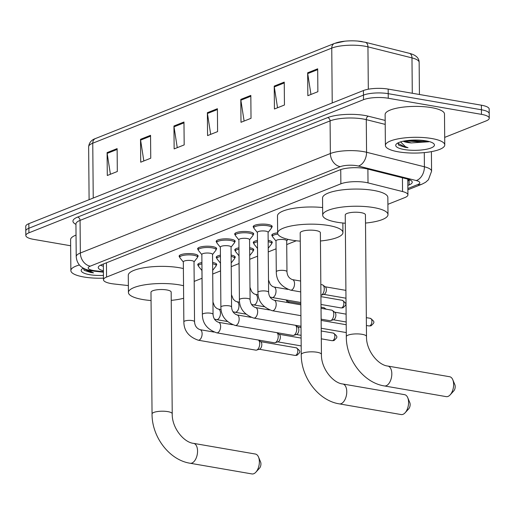 <?xml version="1.0" encoding="UTF-8"?>
<svg xmlns="http://www.w3.org/2000/svg" width="515" height="515" viewBox="0 0 515 515"><rect width="100%" height="100%" fill="white"/><g stroke="black" fill="none" stroke-linecap="round" stroke-linejoin="round"><path stroke-width="0.77" d="M268.154 240.357A9.502 2.524 -0.5 0 1 272.281 242.398A9.502 2.524 -0.5 0 1 271.695 243.28M249.64 247.728A9.502 2.524 -0.5 0 1 253.766 249.769A9.502 2.524 -0.5 0 1 253.18 250.651M231.119 255.092A9.502 2.524 -0.5 0 1 235.246 257.133A9.502 2.524 -0.5 0 1 234.66 258.021M212.605 262.463A9.502 2.524 -0.5 0 1 216.725 264.504A9.502 2.524 -0.5 0 1 216.139 265.386M179.729 257.043A9.502 2.524 -0.5 0 1 179.123 256.167A9.502 2.524 -0.5 0 1 184.17 253.895A9.502 2.524 -0.5 0 1 193.968 253.959A9.502 2.524 -0.5 0 1 198.121 256.007A9.502 2.524 -0.5 0 1 197.535 256.888M198.243 249.672A9.502 2.524 -0.5 0 1 197.644 248.803A9.502 2.524 -0.5 0 1 202.691 246.524A9.502 2.524 -0.5 0 1 212.489 246.588A9.502 2.524 -0.5 0 1 216.641 248.636A9.502 2.524 -0.5 0 1 216.055 249.518M253.798 227.566A9.502 2.524 -0.5 0 1 253.193 226.697A9.502 2.524 -0.5 0 1 258.247 224.418A9.502 2.524 -0.5 0 1 268.038 224.482A9.502 2.524 -0.5 0 1 272.19 226.529A9.502 2.524 -0.5 0 1 271.605 227.411M235.278 234.937A9.502 2.524 -0.5 0 1 234.679 234.068A9.502 2.524 -0.5 0 1 239.726 231.789A9.502 2.524 -0.5 0 1 249.524 231.853A9.502 2.524 -0.5 0 1 253.676 233.9A9.502 2.524 -0.5 0 1 253.09 234.782M216.764 242.308A9.502 2.524 -0.5 0 1 216.158 241.432A9.502 2.524 -0.5 0 1 221.205 239.16A9.502 2.524 -0.5 0 1 231.003 239.224A9.502 2.524 -0.5 0 1 235.155 241.265A9.502 2.524 -0.5 0 1 234.57 242.153M387.904 204.313L404.835 197.58A17.813 4.732 179.5 0 0 407.925 194.876A17.813 4.732 179.5 0 0 402.55 191.548L368.019 182.889A17.813 4.732 179.5 0 0 365.611 182.387A17.813 4.732 179.5 0 0 340.866 183.829L106.566 277.064A17.813 4.732 179.5 0 0 103.476 279.761A17.813 4.732 179.5 0 0 113.963 283.977L128.364 285.58M194.187 281.396L202.009 278.287M212.701 274.032L220.523 270.916M231.222 266.661L239.044 263.551M249.736 259.29L257.558 256.18M268.257 251.925L276.079 248.809M286.726 244.574L296.273 240.775M272.403 236.07A9.502 2.524 -0.5 0 1 271.804 235.194A9.502 2.524 -0.5 0 1 277.63 232.819M253.889 243.441A9.502 2.524 -0.5 0 1 253.283 242.565A9.502 2.524 -0.5 0 1 257.468 240.434M235.368 250.805A9.502 2.524 -0.5 0 1 234.769 249.936A9.502 2.524 -0.5 0 1 238.954 247.805M216.854 258.176A9.502 2.524 -0.5 0 1 216.249 257.3A9.502 2.524 -0.5 0 1 220.433 255.17M198.333 265.54A9.502 2.524 -0.5 0 1 197.734 264.671A9.502 2.524 -0.5 0 1 201.919 262.541M407.848 185.426L409.142 184.911A17.813 4.732 179.5 0 0 412.232 182.213A17.813 4.732 179.5 0 0 406.85 178.879L367.137 168.92A17.813 4.732 179.5 0 0 364.736 168.418A17.813 4.732 179.5 0 0 339.99 169.866L101.339 264.826A17.813 4.732 179.5 0 0 98.243 267.523A17.813 4.732 179.5 0 0 103.399 270.8M70.645 245.764L33.61 239.359A17.813 4.732 -0.5 0 1 25.827 235.529A17.813 4.732 -0.5 0 1 28.924 232.825L363.506 99.691A17.813 4.732 -0.5 0 1 388.252 98.249L481.467 114.356A17.813 4.732 -0.5 0 1 489.25 118.193A17.813 4.732 -0.5 0 1 486.16 120.89L444.69 137.389M25.827 235.529L25.75 226.368A17.813 4.732 -0.5 0 1 28.84 223.671L363.429 90.537A17.813 4.732 -0.5 0 1 388.175 89.089L481.39 105.202L481.428 109.779A17.813 4.732 -0.5 0 1 489.211 113.615A17.813 4.732 -0.5 0 0 481.428 109.779L388.213 93.666L481.428 109.779L481.467 114.356M363.429 90.537L363.468 95.114A17.813 4.732 -0.5 0 1 388.213 93.666A17.813 4.732 -0.5 0 0 363.468 95.114L28.879 228.248L363.468 95.114L363.506 99.691M25.789 230.945A17.813 4.732 -0.5 0 1 28.879 228.248A17.813 4.732 -0.5 0 0 25.789 230.945M103.361 266.223A17.813 4.732 -0.5 0 1 100.451 265.219M409.985 179.941A17.813 4.732 -0.5 0 1 409.097 180.334L407.803 180.849M110.41 174.257L107.165 153.412A4.751 3.779 -111.7 0 1 107.094 152.607L107.294 175.499L117.323 171.508L117.124 148.616L107.094 152.607M143.833 160.957L140.589 140.112A4.751 3.779 -111.7 0 1 140.518 139.308L140.724 162.199L150.747 158.208L150.547 135.316L140.518 139.308M177.263 147.657L174.012 126.812A4.751 3.779 -111.7 0 1 173.948 126.001L174.147 148.899L184.177 144.908L183.971 122.016L173.948 126.001M310.963 94.457L307.713 73.606A4.751 3.779 -111.7 0 1 307.648 72.802L307.848 95.693L317.877 91.709L317.678 68.81L307.648 72.802M277.54 107.757L274.289 86.906A4.751 3.779 -111.7 0 1 274.225 86.102L274.424 109L284.447 105.009L284.248 82.117L274.225 86.102M244.11 121.057L240.866 100.206A4.751 3.779 -111.7 0 1 240.795 99.401L240.994 122.3L251.024 118.308L250.824 95.417L240.795 99.401M210.686 134.357L207.436 113.512A4.751 3.779 -111.7 0 1 207.371 112.701L207.571 135.6L217.6 131.608L217.401 108.717L207.371 112.701M335.233 43.221A19.473 5.169 -0.5 0 1 344.883 41.181A19.473 5.169 -0.5 0 1 357.687 41.065A19.473 5.169 -0.5 0 1 362.29 41.644M481.39 105.202A17.813 4.732 -0.5 0 1 489.173 109.032L489.25 118.193M398.365 151.835A29.683 7.88 -0.5 0 1 385.394 145.449A29.683 7.88 -0.5 0 1 401.172 138.335A29.683 7.88 -0.5 0 1 431.789 138.535A29.683 7.88 -0.5 0 1 444.76 144.927A29.683 7.88 -0.5 0 1 428.982 152.041A29.683 7.88 -0.5 0 1 398.365 151.835M385.394 145.449L385.123 114.542A29.683 7.88 -0.5 0 1 400.902 107.429A29.683 7.88 -0.5 0 1 431.519 107.629A29.683 7.88 -0.5 0 1 444.49 114.021L444.76 144.927M404.359 140.994L411.311 142.919L428.75 141.78M411.311 142.919A13.416 3.56 -0.5 0 1 407.474 142.468A13.416 3.56 -0.5 0 1 403.174 141.232M425.969 140.853A19.351 5.137 -0.5 0 1 433.669 143.608A19.351 5.137 -0.5 0 1 426.433 149.26A19.351 5.137 -0.5 0 1 404.178 149.524A19.351 5.137 -0.5 0 1 396.46 143.936A19.351 5.137 -0.5 0 1 425.969 140.853M397.915 142.951L398.726 145.198L405.208 147.316L408.035 147.708L405.485 146.724L400.567 141.902M405.402 140.814L422.609 142.172L428.531 141.387M408.047 140.453L422.603 141.264L426.201 140.891M397.844 143.254L405.208 147.116L408.035 147.708M446.235 396.634A10.094 5.498 -80.2 0 0 448.044 396.415A10.094 5.498 -80.2 0 0 450.168 394.857A10.094 5.498 -80.2 0 0 452.782 379.735A10.094 5.498 -80.2 0 0 449.672 376.742L387.859 366.062A10.094 5.498 99.8 0 1 391.76 375.332A10.094 5.498 99.8 0 1 386.224 385.735A10.094 5.498 99.8 0 1 384.422 385.947L446.235 396.634M387.859 366.062C378.1 365.193 366.056 350.464 366.5 336.488L365.438 214.813A10.094 2.678 179.5 0 0 361.028 212.637A10.094 2.678 179.5 0 0 350.618 212.573A10.094 2.678 179.5 0 0 345.25 214.987L346.312 336.668C346.106 359.554 363.564 382.78 384.422 385.947M345.32 223.233A32.651 8.671 -0.5 0 1 336.958 222.216A32.651 8.671 -0.5 0 1 322.693 215.186A32.651 8.671 -0.5 0 1 340.048 207.365A32.651 8.671 -0.5 0 1 373.729 207.584A32.651 8.671 -0.5 0 1 387.995 214.613A32.651 8.671 -0.5 0 1 365.508 223.059M322.693 215.186L322.545 198.018A32.651 8.671 -0.5 0 1 339.9 190.196A32.651 8.671 -0.5 0 1 373.575 190.415A32.651 8.671 -0.5 0 1 387.847 197.445L387.995 214.613M452.782 379.735L454.848 384.673A4.159 2.266 99.8 0 1 453.773 390.898L450.168 394.857M401.179 414.562A10.094 5.498 -80.2 0 0 402.981 414.343A10.094 5.498 -80.2 0 0 405.112 412.785A10.094 5.498 -80.2 0 0 407.726 397.664A10.094 5.498 -80.2 0 0 404.616 394.67L342.803 383.99A10.094 5.498 99.8 0 1 346.704 393.26A10.094 5.498 99.8 0 1 341.168 403.663A10.094 5.498 99.8 0 1 339.366 403.876L401.179 414.562M342.803 383.99C333.038 383.121 321 368.392 321.437 354.417L320.375 232.741A10.094 2.678 179.5 0 0 315.965 230.566A10.094 2.678 179.5 0 0 305.556 230.501A10.094 2.678 179.5 0 0 300.194 232.915L301.256 354.597C301.05 377.482 318.508 400.709 339.366 403.876M300.264 241.162A32.651 8.671 -0.5 0 1 291.902 240.145A32.651 8.671 -0.5 0 1 277.637 233.115A32.651 8.671 -0.5 0 1 294.992 225.293A32.651 8.671 -0.5 0 1 328.673 225.512A32.651 8.671 -0.5 0 1 342.939 232.542A32.651 8.671 -0.5 0 1 320.452 240.988M277.637 233.115L277.488 215.946A32.651 8.671 -0.5 0 1 322.628 207.545M407.726 397.664L409.792 402.601A4.159 2.266 99.8 0 1 408.717 408.826L405.112 412.785M251.97 473.935A10.094 5.498 -80.2 0 0 253.773 473.716A10.094 5.498 -80.2 0 0 255.897 472.158A10.094 5.498 -80.2 0 0 258.511 457.037A10.094 5.498 -80.2 0 0 255.408 454.043L193.589 443.364A10.094 5.498 99.8 0 1 197.496 452.634A10.094 5.498 99.8 0 1 191.96 463.036A10.094 5.498 99.8 0 1 190.151 463.249L251.97 473.935M193.589 443.364C183.829 442.494 171.791 427.765 172.229 413.79L171.167 292.114A10.094 2.678 179.5 0 0 166.757 289.939A10.094 2.678 179.5 0 0 156.348 289.874A10.094 2.678 179.5 0 0 150.985 292.288L152.047 413.963C151.841 436.855 169.3 460.082 190.151 463.249M151.056 300.535A32.651 8.671 -0.5 0 1 142.694 299.518A32.651 8.671 -0.5 0 1 128.422 292.488A32.651 8.671 -0.5 0 1 145.784 284.666A32.651 8.671 -0.5 0 1 179.458 284.885A32.651 8.671 -0.5 0 1 183.54 285.728M128.422 292.488L128.274 275.319A32.651 8.671 -0.5 0 1 145.629 267.497A32.651 8.671 -0.5 0 1 179.31 267.716A32.651 8.671 -0.5 0 1 183.385 268.56M183.649 298.282A32.651 8.671 -0.5 0 1 171.238 300.361M258.511 457.037L260.584 461.974A4.159 2.266 99.8 0 1 259.502 468.199L255.897 472.158M272.268 310.725C262.766 307.346 257.983 301.224 257.925 292.366L257.403 232.381A5.343 1.416 -0.5 0 1 260.242 231.106A5.343 1.416 -0.5 0 1 265.753 231.138A5.343 1.416 -0.5 0 1 268.083 232.291L268.611 292.269C268.894 296.305 270.716 298.945 274.089 300.194A5.343 2.91 99.8 0 1 276.156 305.105A5.343 2.91 99.8 0 1 273.22 310.609A5.343 2.91 99.8 0 1 273.034 310.674A5.343 2.91 99.8 0 1 272.268 310.725L300.915 315.676M257.403 232.529L253.992 228.325A8.903 2.363 -0.5 0 1 253.798 227.836A8.903 2.363 -0.5 0 1 258.53 225.705A8.903 2.363 -0.5 0 1 267.716 225.763A8.903 2.363 -0.5 0 1 271.605 227.682A8.903 2.363 -0.5 0 1 271.418 228.171L268.09 232.439M321.038 308.311L331.686 310.146A5.343 2.91 99.8 0 1 332.426 310.481A5.343 2.91 99.8 0 1 333.784 314.214A5.343 2.91 99.8 0 1 330.817 320.562A5.343 2.91 99.8 0 1 330.675 320.613A5.343 2.91 99.8 0 1 329.864 320.678L321.135 319.171M332.426 310.481L334.911 312.36A3.856 2.099 99.8 0 1 335.889 315.058A3.856 2.099 99.8 0 1 333.752 319.641A3.856 2.099 99.8 0 1 333.649 319.68L330.675 320.613M253.753 318.09C244.245 314.71 239.469 308.588 239.404 299.73L238.883 239.752A5.343 1.416 -0.5 0 1 241.722 238.471A5.343 1.416 -0.5 0 1 247.232 238.509A5.343 1.416 -0.5 0 1 249.569 239.655L250.09 299.64C250.374 303.676 252.202 306.316 255.569 307.564A5.343 2.91 99.8 0 1 257.635 312.47A5.343 2.91 99.8 0 1 254.706 317.98A5.343 2.91 99.8 0 1 254.519 318.045A5.343 2.91 99.8 0 1 253.753 318.09L301.011 326.259M238.883 239.9L235.477 235.69A8.903 2.363 -0.5 0 1 235.278 235.207A8.903 2.363 -0.5 0 1 240.016 233.07A8.903 2.363 -0.5 0 1 249.202 233.134A8.903 2.363 -0.5 0 1 253.09 235.046A8.903 2.363 -0.5 0 1 252.904 235.542L249.569 239.803M235.233 325.461C225.731 322.081 220.948 315.959 220.89 307.101L220.362 247.123A5.343 1.416 -0.5 0 1 223.207 245.842A5.343 1.416 -0.5 0 1 228.718 245.874A5.343 1.416 -0.5 0 1 231.048 247.026L231.576 307.004C231.853 311.041 233.681 313.687 237.055 314.929A5.343 2.91 99.8 0 1 239.121 319.841A5.343 2.91 99.8 0 1 236.185 325.345A5.343 2.91 99.8 0 1 235.999 325.409A5.343 2.91 99.8 0 1 235.233 325.461L292.829 335.413A5.343 2.91 99.8 0 0 293.64 335.355A5.343 2.91 99.8 0 0 293.782 335.304A5.343 2.91 99.8 0 0 296.749 328.95A5.343 2.91 99.8 0 0 295.507 325.306L297.876 327.096A3.856 2.099 99.8 0 1 298.855 329.793A3.856 2.099 99.8 0 1 296.717 334.377A3.856 2.099 99.8 0 1 296.608 334.415L293.64 335.355M220.369 247.271L216.957 243.061A8.903 2.363 -0.5 0 1 216.764 242.571A8.903 2.363 -0.5 0 1 221.495 240.441A8.903 2.363 -0.5 0 1 230.681 240.499A8.903 2.363 -0.5 0 1 234.57 242.417A8.903 2.363 -0.5 0 1 234.383 242.906L231.055 247.174M216.718 332.832C207.21 329.446 202.434 323.33 202.369 314.465L201.848 254.487A5.343 1.416 -0.5 0 1 204.687 253.206A5.343 1.416 -0.5 0 1 210.197 253.245A5.343 1.416 -0.5 0 1 212.534 254.397L213.055 314.375C213.339 318.412 215.167 321.051 218.534 322.3A5.343 2.91 99.8 0 1 220.6 327.212A5.343 2.91 99.8 0 1 217.671 332.716A5.343 2.91 99.8 0 1 217.484 332.78A5.343 2.91 99.8 0 1 216.718 332.832L274.315 342.784A5.343 2.91 99.8 0 0 275.119 342.72A5.343 2.91 99.8 0 0 275.268 342.668A5.343 2.91 99.8 0 0 278.229 336.321A5.343 2.91 99.8 0 0 276.986 332.677M201.848 254.635L198.442 250.425A8.903 2.363 -0.5 0 1 198.243 249.942A8.903 2.363 -0.5 0 1 202.981 247.805A8.903 2.363 -0.5 0 1 212.167 247.87A8.903 2.363 -0.5 0 1 216.055 249.788A8.903 2.363 -0.5 0 1 215.869 250.277L212.534 254.545M276.999 332.677L279.362 334.46A3.856 2.099 99.8 0 1 280.34 337.164A3.856 2.099 99.8 0 1 278.197 341.748A3.856 2.099 99.8 0 1 278.094 341.786L275.119 342.72M198.198 340.196C188.696 336.816 183.913 330.694 183.855 321.836L183.327 261.858A5.343 1.416 -0.5 0 1 186.173 260.577A5.343 1.416 -0.5 0 1 191.683 260.616A5.343 1.416 -0.5 0 1 194.013 261.762L194.541 321.746C194.818 325.776 196.646 328.422 200.02 329.664A5.343 2.91 99.8 0 1 202.086 334.576A5.343 2.91 99.8 0 1 199.151 340.08A5.343 2.91 99.8 0 1 198.964 340.151A5.343 2.91 99.8 0 1 198.198 340.196L255.794 350.149A5.343 2.91 99.8 0 0 256.605 350.091A5.343 2.91 99.8 0 0 256.747 350.039A5.343 2.91 99.8 0 0 259.715 343.692A5.343 2.91 99.8 0 0 258.472 340.048M183.334 262.006L179.922 257.796A8.903 2.363 -0.5 0 1 179.729 257.307A8.903 2.363 -0.5 0 1 184.46 255.176A8.903 2.363 -0.5 0 1 193.646 255.234A8.903 2.363 -0.5 0 1 197.535 257.152A8.903 2.363 -0.5 0 1 197.348 257.642L194.013 261.91M258.485 340.048L260.841 341.831A3.856 2.099 99.8 0 1 261.82 344.529A3.856 2.099 99.8 0 1 259.682 349.119A3.856 2.099 99.8 0 1 259.573 349.151L256.605 350.091M276.278 271.791L276.008 240.885A5.343 1.416 -0.5 0 1 278.847 239.604A5.343 1.416 -0.5 0 1 284.357 239.642A5.343 1.416 -0.5 0 1 286.694 240.788L286.964 271.695C287.248 275.731 289.07 278.37 292.443 279.619A5.343 2.91 99.8 0 1 294.541 283.688A5.343 2.91 99.8 0 1 291.387 290.1A5.343 2.91 99.8 0 1 290.621 290.151C281.119 286.771 276.336 280.649 276.278 271.791A5.343 1.416 -0.5 0 1 277.025 271.057A5.343 1.416 -0.5 0 1 284.628 270.542A5.343 1.416 -0.5 0 1 286.964 271.695M320.832 284.525L322.171 284.756A5.343 2.91 99.8 0 1 322.911 285.091A5.343 2.91 99.8 0 1 324.27 288.825A5.343 2.91 99.8 0 1 321.16 295.224A5.343 2.91 99.8 0 1 320.922 295.282M276.008 241.033L272.602 236.823A8.903 2.363 -0.5 0 1 272.403 236.334A8.903 2.363 -0.5 0 1 277.862 234.106M322.911 285.091L325.396 286.971A3.856 2.099 99.8 0 1 326.381 289.668A3.856 2.099 99.8 0 1 324.238 294.252A3.856 2.099 99.8 0 1 324.135 294.29L321.16 295.224M257.822 280.514L257.487 248.249A5.343 1.416 -0.5 0 1 257.539 248.063M257.494 248.397L254.082 244.194A8.903 2.363 -0.5 0 1 253.889 243.704A8.903 2.363 -0.5 0 1 257.481 241.773M268.167 241.696A8.903 2.363 -0.5 0 1 271.695 243.55A8.903 2.363 -0.5 0 1 271.508 244.039L268.225 248.243M239.301 287.885L238.973 255.62A5.343 1.416 -0.5 0 1 239.018 255.427M285.992 299.917A5.343 2.91 99.8 0 1 287.151 302.453M238.973 255.768L235.567 251.558A8.903 2.363 -0.5 0 1 235.368 251.075A8.903 2.363 -0.5 0 1 238.966 249.138M286.005 299.923L288.361 301.706A3.856 2.099 99.8 0 1 289.082 302.788M249.653 249.067A8.903 2.363 -0.5 0 1 253.18 250.914A8.903 2.363 -0.5 0 1 252.994 251.41L249.704 255.614M220.787 295.25L220.452 262.991A5.343 1.416 -0.5 0 1 220.504 262.798M220.459 263.139L217.047 258.929A8.903 2.363 -0.5 0 1 216.854 258.44A8.903 2.363 -0.5 0 1 220.446 256.509M231.132 256.431A8.903 2.363 -0.5 0 1 234.66 258.285A8.903 2.363 -0.5 0 1 234.473 258.775L231.19 262.978M202.266 302.62L201.938 270.356A5.343 1.416 -0.5 0 1 201.983 270.163M201.938 270.504L198.532 266.294A8.903 2.363 -0.5 0 1 198.333 265.811A8.903 2.363 -0.5 0 1 201.932 263.873M212.618 263.802A8.903 2.363 -0.5 0 1 216.145 265.656A8.903 2.363 -0.5 0 1 215.959 266.146L212.669 270.349M103.464 278.164A29.683 7.88 -0.5 0 1 83.829 276.993A29.683 7.88 -0.5 0 1 70.864 270.6A29.683 7.88 -0.5 0 1 79.419 264.974M70.864 270.6L70.594 239.694A29.683 7.88 -0.5 0 1 76.033 235.085M103.438 275.403A19.351 5.137 -0.5 0 1 89.649 274.675A19.351 5.137 -0.5 0 1 81.93 269.088A19.351 5.137 -0.5 0 1 83.321 268.135M83.366 268.161L84.196 270.356L90.679 272.474L93.505 272.866L87.775 269.969M83.314 268.405L90.672 272.268L93.505 272.866M367.897 169.113L368.019 182.889M409.277 179.638A17.813 14.169 -111.7 0 1 407.796 179.767M340.743 169.59L340.866 183.829M402.427 177.772L402.55 191.548M106.444 262.798L106.566 277.064M407.874 188.496L417.742 184.57A11.871 3.154 179.5 0 0 416.223 180.546L358.376 166.042A11.871 3.154 179.5 0 0 356.773 165.708A11.871 3.154 179.5 0 0 340.28 166.673L90.254 266.158A11.871 3.154 179.5 0 0 93.382 270.51A11.871 3.154 179.5 0 0 95.191 270.768L103.406 271.682M95.191 270.768A11.871 4.732 -83.6 0 1 93.775 271.122L91.264 270.768C87.26 270.002 84.325 268.952 82.458 267.607C81.312 266.97 76.793 263.983 76.22 256.612A23.748 6.309 -0.5 0 1 80.346 253.013L330.366 153.528A23.748 6.309 -0.5 0 1 363.358 151.597A23.748 6.309 -0.5 0 1 366.564 152.266L366.281 119.647A23.748 6.309 179.5 0 0 363.075 118.978A23.748 6.309 179.5 0 0 330.083 120.903L80.063 220.388A23.748 6.309 179.5 0 0 75.937 223.993L75.963 223.71M75.943 224.379A26.716 7.094 -0.5 0 1 77.585 217.105L327.604 117.62A2.968 2.363 -111.7 0 1 330.083 120.903L330.366 153.528A11.871 9.444 68.3 0 0 340.28 166.673M327.604 117.62A26.716 7.094 -0.5 0 1 364.723 115.45A26.716 7.094 -0.5 0 1 368.328 116.203L385.175 120.426M388.252 98.249L388.175 89.089M28.924 232.825L28.84 223.671M358.376 166.042A11.871 8.008 -75.9 0 0 366.564 152.266L424.405 166.776L424.283 152.607M416.223 180.546A11.871 8.008 -75.9 0 0 424.405 166.776A23.748 6.309 -0.5 0 1 431.576 171.218L431.409 151.635M385.207 124.392L366.281 119.647A2.968 2.002 104.1 0 1 368.328 116.203M90.254 266.158A11.871 9.444 68.3 0 1 80.346 253.013L80.063 220.388A2.968 2.363 -111.7 0 0 77.585 217.105M417.742 184.57A11.871 9.444 68.3 0 0 422.036 184.151L425.557 182.31L428.422 179.761L431.576 171.218M409.097 180.334L409.142 184.911M412.283 93.254L411.981 57.892A5.935 4.004 -75.9 0 0 409.277 53.296C415.811 54.944 419.101 57.957 419.146 62.334A23.748 6.309 179.5 0 0 411.981 57.892L367.948 46.852A23.748 6.309 179.5 0 0 364.742 46.183A23.748 6.309 179.5 0 0 331.75 48.107A5.935 4.725 -111.7 0 1 334.46 43.44L344.883 41.181M357.687 41.065L365.251 42.256A5.935 4.004 -75.9 0 1 367.948 46.852L368.315 89.217M332.227 102.948L331.75 48.107L92.758 143.202A23.748 6.309 179.5 0 0 88.638 146.801C89.089 142.7 91.361 139.945 95.468 138.535A5.935 4.725 68.3 0 0 92.758 143.202L93.234 198.05M207.436 113.512L217.407 109.541M240.866 100.206L250.831 96.241M274.289 86.906L284.254 82.941M307.713 73.606L317.684 69.641M174.012 126.812L183.984 122.84M140.589 140.112L150.554 136.14M107.165 153.412L117.13 149.447M366.5 336.488A10.094 2.678 179.5 0 0 362.09 334.319A10.094 2.678 179.5 0 0 348.063 335.136A10.094 2.678 179.5 0 0 346.312 336.668M321.437 354.417A10.094 2.678 179.5 0 0 317.028 352.247A10.094 2.678 179.5 0 0 303.007 353.065A10.094 2.678 179.5 0 0 301.256 354.597M172.229 413.79A10.094 2.678 179.5 0 0 167.819 411.62A10.094 2.678 179.5 0 0 153.798 412.438A10.094 2.678 179.5 0 0 152.047 413.963M369.068 325.95L371.154 325.731C374.405 322.448 375.474 322.223 370.388 318.341A3.856 2.099 99.8 0 1 371.875 321.888A3.856 2.099 99.8 0 1 369.764 325.866A3.856 2.099 99.8 0 1 369.068 325.95L366.403 325.486M371.154 325.731A3.856 3.071 -111.7 0 1 369.764 325.866M257.925 292.366A5.343 1.416 -0.5 0 1 258.672 291.632A5.343 1.416 -0.5 0 1 266.274 291.117A5.343 1.416 -0.5 0 1 268.611 292.269M239.404 299.73A5.343 1.416 -0.5 0 1 240.151 298.996A5.343 1.416 -0.5 0 1 247.76 298.488A5.343 1.416 -0.5 0 1 250.09 299.64M332.033 340.685L334.119 340.466C337.37 337.183 338.439 336.958 333.353 333.083A3.856 2.099 99.8 0 1 334.84 336.623A3.856 2.099 99.8 0 1 332.729 340.602A3.856 2.099 99.8 0 1 332.033 340.685L321.302 338.831M334.119 340.466A3.856 3.071 -111.7 0 1 332.729 340.602M220.89 307.101A5.343 1.416 -0.5 0 1 221.637 306.367A5.343 1.416 -0.5 0 1 229.239 305.859A5.343 1.416 -0.5 0 1 231.576 307.004M202.369 314.465A5.343 1.416 -0.5 0 1 203.116 313.738A5.343 1.416 -0.5 0 1 210.719 313.223A5.343 1.416 -0.5 0 1 213.055 314.375M294.998 355.421L297.084 355.202C300.335 351.925 301.404 351.694 296.318 347.818A3.856 2.099 99.8 0 1 297.805 351.365A3.856 2.099 99.8 0 1 295.687 355.337A3.856 2.099 99.8 0 1 294.998 355.421L259.277 349.247M297.084 355.202A3.856 3.071 -111.7 0 1 295.687 355.337M183.855 321.836A5.343 1.416 -0.5 0 1 184.602 321.103A5.343 1.416 -0.5 0 1 192.204 320.594A5.343 1.416 -0.5 0 1 194.541 321.746M341.039 307.925L343.125 307.706C346.376 304.429 347.445 304.198 342.353 300.322A3.856 2.099 99.8 0 1 343.846 303.869A3.856 2.099 99.8 0 1 341.728 307.841A3.856 2.099 99.8 0 1 341.039 307.925L321.006 304.462M343.125 307.706A3.856 3.071 -111.7 0 1 341.728 307.841M268.502 279.96L270.285 284.447L272.371 286.385L273.922 286.99A5.343 2.91 99.8 0 1 276.021 291.059A5.343 2.91 99.8 0 1 272.873 297.47A5.343 2.91 99.8 0 1 272.107 297.516L269.995 296.988M326.298 309.219L323.838 307.687A3.856 2.099 99.8 0 1 325.094 309.006M249.981 287.331L251.764 291.812L253.856 293.75L255.408 294.355A5.343 2.91 99.8 0 1 257.506 298.423A5.343 2.91 99.8 0 1 254.352 304.835A5.343 2.91 99.8 0 1 253.586 304.886L251.481 304.359M231.467 294.696L233.25 299.183L235.336 301.12L236.887 301.726A5.343 2.91 99.8 0 1 238.986 305.794A5.343 2.91 99.8 0 1 235.838 312.206A5.343 2.91 99.8 0 1 235.072 312.257L232.96 311.723M212.946 302.067L214.729 306.547L216.821 308.491L218.373 309.09A5.343 2.91 99.8 0 1 220.472 313.159A5.343 2.91 99.8 0 1 217.317 319.577A5.343 2.91 99.8 0 1 216.551 319.622L214.446 319.094M102.794 264.247L103.341 264.324M407.803 180.546L409.676 179.799M407.79 179.136L407.925 194.876M103.341 264.028L103.476 279.761M76.22 256.612L75.937 223.993M407.886 189.784L422.036 184.151M93.775 271.122L103.412 272.197M365.251 42.256L409.277 53.296M95.468 138.535L334.46 43.44M88.638 146.801L89.101 199.691M419.146 62.334L419.429 94.49M342.939 232.542L342.855 223.014M253.798 227.836L253.779 225.815M346.183 321.991L333.347 319.776M271.605 227.682L271.592 225.66M274.089 300.194L300.824 304.816M370.388 318.341L366.332 317.646M346.119 314.15L334.66 312.167M235.278 235.207L235.265 233.179M346.28 332.574L321.212 328.248M253.09 235.046L253.071 233.025M255.569 307.564L269.564 309.978M346.209 324.733L321.141 320.401M216.764 242.571L216.744 240.55M301.088 335.336L296.312 334.512M234.57 242.417L234.557 240.396M237.055 314.929L251.043 317.349M333.353 333.083L321.238 330.984M301.018 327.495L297.625 326.903M198.243 249.942L198.23 247.921M301.178 345.919L277.791 341.876M216.055 249.788L216.036 247.76M218.534 322.3L232.529 324.72M301.114 338.078L279.111 334.274M179.729 257.307L179.709 255.286M197.535 257.152L197.522 255.131M200.02 329.664L214.008 332.085M296.318 347.818L260.59 341.645M292.443 279.619L300.612 281.036M272.403 236.334L272.39 234.312M345.977 298.211L323.832 294.387M290.621 290.151L300.709 291.896M286.694 240.936L287.949 239.333M345.906 290.37L325.152 286.778M273.922 286.99L287.917 289.404M253.889 243.704L253.869 241.683M272.107 297.516L300.799 302.479M271.695 243.55L271.682 241.529M342.353 300.322L320.935 296.621M255.408 294.355L258.105 294.825M235.368 251.075L235.355 249.048M253.586 304.886L264.337 306.747M253.18 250.914L253.161 248.893M323.838 307.687L321.025 307.204M300.812 303.708L288.11 301.513M236.887 301.726L239.584 302.189M216.854 258.44L216.834 256.418M235.072 312.257L245.816 314.111M234.66 258.285L234.647 256.264M218.373 309.09L221.07 309.56M198.333 265.811L198.32 263.789M216.551 319.622L227.302 321.482M216.145 265.656L216.126 263.629"/></g></svg>
